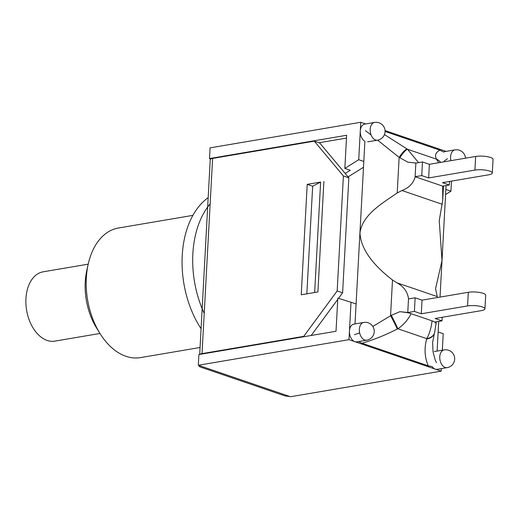 <?xml version="1.0" encoding="UTF-8"?>
<svg xmlns="http://www.w3.org/2000/svg" width="519" height="519" viewBox="0 0 519 519"><rect width="100%" height="100%" fill="white"/><g stroke="black" fill="none" stroke-linecap="round" stroke-linejoin="round"><path stroke-width="0.78" d="M385.079 131.456L439.917 150.173L443.719 152.08A8.992 5.806 -99.6 0 1 445.094 151.554L454.994 149.874A8.992 5.806 80.4 0 0 450.966 160.643M366.758 340.179L356.858 341.859A8.992 5.806 -99.6 0 1 354.879 341.684A8.992 5.806 -99.6 0 1 349.449 330.979A8.992 5.806 -99.6 0 1 353.848 324.122L363.748 322.442A8.992 5.806 80.4 0 0 359.524 332.283A8.992 5.806 80.4 0 0 366.758 340.179A8.992 8.992 0 0 0 368.153 322.799A8.992 8.992 0 0 0 363.748 322.442M355.009 323.927L364.902 141.304A8.992 5.806 -99.6 0 1 360.283 130.963A8.992 5.806 -99.6 0 1 364.675 124.112L374.575 122.426A8.992 5.806 80.4 0 0 370.358 132.267A8.992 5.806 80.4 0 0 377.585 140.162A8.992 8.992 0 0 0 378.987 122.782A8.992 8.992 0 0 0 374.575 122.426M447.17 367.627A8.992 8.992 0 0 0 448.572 350.247A8.992 8.992 0 0 0 444.16 349.89A8.992 5.806 80.4 0 0 439.943 359.732A8.992 5.806 80.4 0 0 447.17 367.627L437.277 369.307A8.992 5.806 -99.6 0 1 435.298 369.132A8.992 5.806 -99.6 0 1 432.1 366.55L428.24 365.837C424.646 357.182 424.12 348.236 426.657 339.004A13.838 9.569 -161.7 0 0 434.351 333.47L434.552 332.841A13.838 9.699 -162.7 0 1 426.754 338.641L426.657 339.004M356.092 303.965L351.006 302.233L348.982 339.666L441.195 371.143L441.332 368.62M365.648 123.944L360.757 122.27L358.726 159.709L363.813 161.441M442.331 350.202L443.226 333.704L438.14 331.972M445.86 189.448L450.946 191.18L451.491 181.118M446.068 151.392L385.046 130.567M307.216 184.349L301.234 294.786L317.907 291.957L323.888 181.52L317.907 291.957L314.644 292.508L320.625 182.078L312.665 186.211L306.833 293.838L312.665 186.211L307.216 184.349L320.625 182.078M450.946 191.18L445.587 194.541M345.193 173.45L350.28 170.264L344.837 168.409L358.726 159.709M363.495 167.261L348.08 176.908M351.006 302.233L337.811 298.133L336.014 331.271L198.887 354.555L198.31 365.253L290.523 396.73L441.195 371.143M348.982 339.666L198.31 365.253M210.759 158.983L209.501 158.555L346.627 135.271L344.837 168.409M346.478 138.08L318.971 142.751M360.757 122.27L210.078 147.857L209.501 158.555M199.893 354.386A6.916 1.745 3.1 0 1 202.034 353.627L303.732 336.357L337.168 290.938L342.611 292.8L338.518 298.354M342.611 292.8L348.839 177.816L319.749 143.017L314.306 141.155L212.608 158.425A6.916 1.745 -176.9 0 0 210.39 159.262L210.409 158.866M200.762 367.154A6.916 1.745 3.1 0 1 199.062 365.895A6.916 1.745 3.1 0 1 199.212 365.564L289.615 396.419A6.916 1.745 3.1 0 1 283.899 395.53L200.762 367.154M348.839 177.816L343.396 175.954L337.168 290.938M343.396 175.954L314.306 141.155M304.51 336.623L303.732 336.357M337.739 299.418L311.186 335.488M200.062 347.496L140.435 357.617A65.731 42.428 -99.6 0 1 125.987 356.326A65.731 42.428 -99.6 0 1 99.966 333.464A65.731 42.428 -99.6 0 1 88.198 264.171A65.731 42.428 -99.6 0 1 118.423 228.016L192.886 215.372M86.809 270.412A54.657 35.279 80.4 0 0 96.592 328.034L99.966 333.464L54.871 341.126A35.149 22.687 80.4 0 1 47.145 340.438A35.149 22.687 80.4 0 1 25.95 304.413A35.149 22.687 80.4 0 1 43.103 271.826L88.198 264.165L86.809 270.412M208.171 197.674A84.409 54.482 80.4 0 0 201.074 328.722M210.143 203.896A84.409 54.482 80.4 0 0 204.214 313.385M484.954 308.85L485.693 295.214A10.516 2.653 -176.9 0 0 479.608 292.457A10.516 2.653 -176.9 0 0 468.294 292.288L467.554 305.925A10.516 2.653 3.1 0 1 478.868 306.093A10.516 2.653 3.1 0 1 484.954 308.85A10.516 2.653 3.1 0 1 481.353 310.634L435.084 318.491L441.987 320.846L442.175 317.291M358.577 341.567L362.035 343.241C373.706 339.796 385.474 335.047 397.34 329.001L397.82 328.767C403.516 324.998 407.928 319.97 411.048 313.684C409.491 312.963 405.741 312.308 399.799 311.698A41.514 10.477 -176.9 0 1 407.765 312.555L408.511 298.736A18.963 13.669 108.8 0 1 408.505 298.918L415.129 297.789L422.031 300.144L468.294 292.288M474.911 170.089A10.516 2.653 3.1 0 1 486.225 170.258A10.516 2.653 3.1 0 1 492.31 173.015A10.516 2.653 3.1 0 1 488.71 174.799L442.441 182.656L449.344 185.011L442.713 186.133L415.122 176.713L421.746 175.591L422.485 161.954L429.388 164.309L475.651 156.453L474.911 170.089L428.649 177.946L421.746 175.591M492.31 173.015L493.05 159.372A10.516 2.653 -176.9 0 0 486.965 156.615A10.516 2.653 -176.9 0 0 475.651 156.453M428.649 177.946L429.388 164.309M467.554 305.925L421.292 313.781L422.031 300.144M449.532 181.449L449.344 185.011M421.292 313.781L414.389 311.426L415.129 297.789M407.084 149.011A13.838 3.023 121.2 0 0 399.137 157.393L399.87 157.692A13.838 2.796 -59.1 0 1 407.545 149.284L384.456 134.583M418.574 162.616L407.545 149.284L436.473 159.158L438.704 162.726M399.87 157.692L407.895 162.22A41.514 10.477 3.1 0 1 415.862 163.076L415.109 176.901C413.396 183.324 408.991 187.859 401.907 190.512L397.21 192.971L399.137 157.393L377.618 140.156M365.473 130.73L371.098 134.94M436.479 362.69L435.279 360.205L433.034 351.895L432.632 342.488L434.351 333.47A13.838 9.569 -161.7 0 0 434.422 333.263M434.617 332.627A13.838 9.699 -162.7 0 1 434.559 332.841L436.018 324.057C436.064 322.863 434.747 321.793 432.061 320.846C431.244 327.943 429.473 333.873 426.754 338.641L397.82 328.767A13.838 0.649 -116.7 0 0 391.332 315.312L372.817 326.451M436.025 324.064A41.514 10.477 -176.9 0 0 435.357 321.975L441.987 320.846M440.028 297.089L442 260.713L435.558 288.648L437.426 297.53M437.108 351.091L438.717 321.404M362.035 343.241L428.24 365.837M440.618 162.402A13.838 13.137 149.2 0 0 436.473 159.158L436.401 159.022A13.838 13.059 148.1 0 1 440.65 162.395M439.917 150.173C435.739 152.339 434.565 155.285 436.401 159.022M443.674 161.883L444.66 160.643L447.521 158.73M442.701 186.315A18.963 13.669 -71.2 0 0 442.713 186.133L442.72 200.328L439.243 220.549L442 260.713L446.074 185.562M397.34 329.001A13.838 0.467 -117.4 0 0 390.567 315.565L392.494 279.988C376.56 267.694 360.802 251.274 359.952 232.707C362.762 215.067 379.973 204.733 397.21 192.971M359.648 332.906L354.425 334.684M399.792 311.698L391.332 315.312M411.054 313.677L432.061 320.846M408.511 298.736C407.519 291.775 403.652 286.469 396.905 282.81L392.494 279.988M407.765 312.555L414.389 311.426M415.862 163.076L422.485 161.954M202.034 353.627L212.608 158.425M442.253 204.285L401.907 190.512M437.258 296.583L396.905 282.81M465.478 158.178A8.992 8.992 0 0 0 454.994 149.874M367.692 141.843L377.585 140.162M434.26 351.571L444.16 349.89M210.279 158.82L199.685 354.419M199.082 365.519L199.062 365.895M436.025 324.031L436.142 321.838M442.726 200.328L443.498 186.003"/></g></svg>
